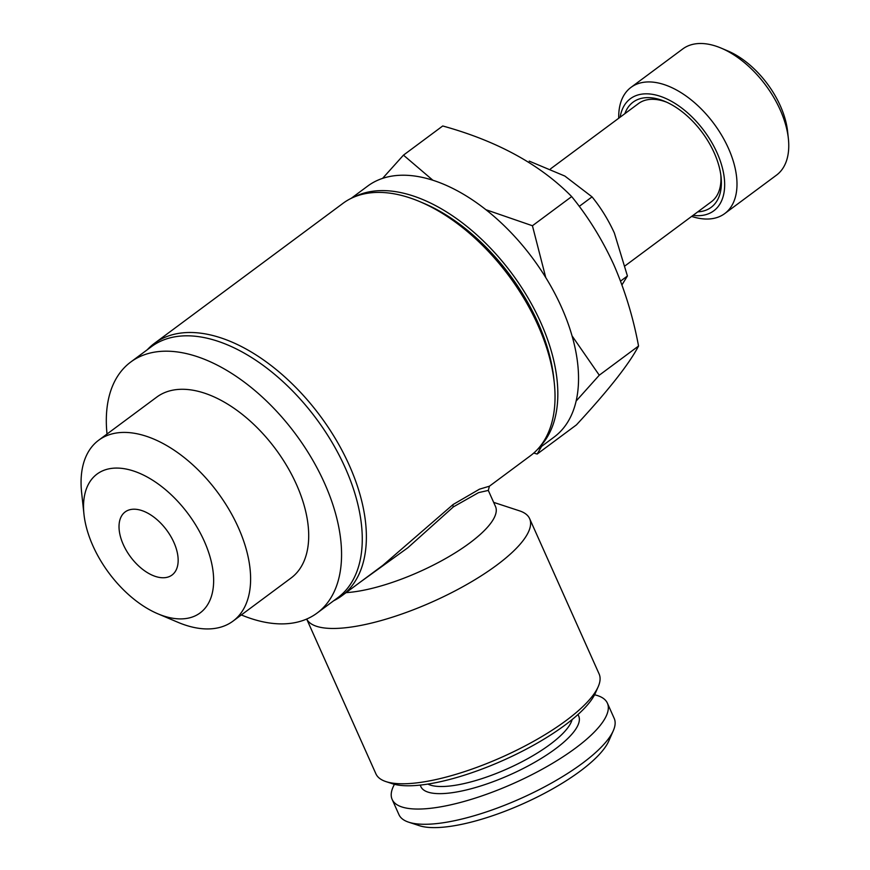 <?xml version="1.0" encoding="UTF-8"?>
<svg xmlns="http://www.w3.org/2000/svg" width="870" height="870" viewBox="0 0 870 870"><rect width="100%" height="100%" fill="white"/><g stroke="black" fill="none" stroke-linecap="round" stroke-linejoin="round"><path stroke-width="1.3" d="M621.963 284.881L627.433 275.997L614.361 232.997C608.25 219.686 600.811 207.647 592.046 196.87L564.847 176.055L529.221 161.113M625.215 265.731L711.421 201.72A61.139 34.963 -126.6 0 0 720.828 175.055M697.762 211.856A65.5 37.453 -126.6 0 0 721.056 176.893A65.5 37.453 -126.6 0 0 714.248 152.935A65.5 37.453 -126.6 0 0 665.061 101.485A65.5 37.453 -126.6 0 0 624.867 113.676M666.768 102.236A61.139 34.963 -126.6 0 0 638.515 103.541L550.503 168.889M693.031 215.368A69.861 39.955 -126.6 0 0 717.054 152.815A69.861 39.955 -126.6 0 0 661.82 96.842A69.861 39.955 -126.6 0 0 620.125 117.189M691.628 216.412A78.594 44.946 -126.6 0 0 724.71 213.596A78.594 44.946 -126.6 0 0 728.429 148.302A78.594 44.946 -126.6 0 0 630.989 87.381A78.594 44.946 -126.6 0 0 618.722 118.233M724.71 213.596L776.475 175.153A78.594 44.946 -126.6 0 0 788.372 138.613A78.594 44.946 -126.6 0 0 780.194 109.87A78.594 44.946 -126.6 0 0 721.176 48.122A78.594 44.946 -126.6 0 0 682.754 48.948L630.989 87.381M788.372 138.613L787.589 131.392A69.861 39.955 -126.6 0 0 780.325 105.835A69.861 39.955 -126.6 0 0 727.864 50.96L721.176 48.122M541.597 446.364L537.171 454.042L576.429 424.886C608.565 390.151 629.26 363.867 638.547 346.032C633.284 317.713 625.062 290.634 613.85 264.828C602.312 239.674 588.261 216.934 571.688 196.587L532.429 225.743L545.751 277.552M537.171 454.042L533.756 453.053M572.047 335.863L599.278 375.198L576.125 401.059M173.88 542.391A39.302 22.479 -126.6 0 0 125.16 511.93A39.302 22.479 -126.6 0 0 123.301 544.576A39.302 22.479 -126.6 0 0 172.021 575.037A39.302 22.479 -126.6 0 0 173.88 542.391M92.949 545.892A86.456 49.438 -126.6 0 0 157.872 613.807A86.456 49.438 -126.6 0 0 204.222 541.086A86.456 49.438 -126.6 0 0 127.509 469.332A86.456 49.438 -126.6 0 0 83.966 514.268A86.456 49.438 -126.6 0 0 92.949 545.892M157.872 613.807L177.937 622.3A112.654 64.423 -126.6 0 0 233.008 621.126A112.654 64.423 -126.6 0 0 238.336 527.546A112.654 64.423 -126.6 0 0 98.68 440.22A112.654 64.423 -126.6 0 0 81.628 492.594L83.966 514.268M233.008 621.126L291.102 577.985A112.654 64.423 -126.6 0 0 296.431 484.405A112.654 64.423 -126.6 0 0 156.774 397.09L98.68 440.22M241.338 614.938A156.317 89.392 -126.6 0 0 317.126 613.045L337.832 597.668A156.317 89.392 -126.6 0 0 345.238 467.821A156.317 89.392 -126.6 0 0 151.445 346.651L130.739 362.029A156.317 89.392 -126.6 0 0 107.021 434.032M317.126 613.045A156.317 89.392 -126.6 0 0 324.532 483.198A156.317 89.392 -126.6 0 0 130.739 362.029M529.634 518.65A122.268 36.246 -24.1 0 1 496.716 565.174A122.268 36.246 -24.1 0 1 382.169 620.266A122.268 36.246 -24.1 0 1 306.686 619.048L375.905 773.821A122.268 36.246 -24.1 0 0 386.008 781.619L392.403 783.718A117.026 34.691 -24.1 0 0 564.858 725.21A117.026 34.691 -24.1 0 0 595.493 692.868L598.201 686.702A122.268 36.246 -24.1 0 0 599.115 673.967L529.634 518.65A122.268 36.246 -24.1 0 0 519.531 510.853L493.66 502.371M386.008 781.619A122.268 36.246 -24.1 0 0 566.185 720.501A122.268 36.246 -24.1 0 0 598.201 686.702M346.075 592.633A96.059 28.471 -24.1 0 0 469.637 543.065A96.059 28.471 -24.1 0 0 495.508 506.514L488.309 490.419L478.565 492.627L453.433 506.851L407.758 547.817L360.376 582.019M333.688 600.746A157.198 89.893 -126.6 0 0 341.812 595.809A157.198 89.893 -126.6 0 0 349.251 465.232A157.198 89.893 -126.6 0 0 154.381 343.389A157.198 89.893 -126.6 0 0 147.302 349.729M341.812 595.809L382.876 565.315L453.118 504.502L479.5 489.168L489.408 486.21L530.472 455.717A157.198 89.893 -126.6 0 0 554.255 382.637L553.798 378.309A151.956 86.902 -126.6 0 0 537.997 322.726A151.956 86.902 -126.6 0 0 423.886 203.362L419.873 201.666A157.198 89.893 -126.6 0 0 343.041 203.297L154.381 343.389M554.255 382.637A157.198 89.893 -126.6 0 0 537.921 325.141A157.198 89.893 -126.6 0 0 419.873 201.666M537.551 449.377L554.103 437.077A156.317 89.392 -126.6 0 0 561.509 307.23A156.317 89.392 -126.6 0 0 367.716 186.06L351.165 198.36M539.639 446.984A156.317 89.392 -126.6 0 0 540.803 322.607A156.317 89.392 -126.6 0 0 354.046 197.055M394.458 784.305A117.896 34.952 -24.1 0 0 392.152 799.443L398.96 814.668A117.896 34.952 -24.1 0 0 408.704 822.193L419.362 825.684A109.163 32.364 -24.1 0 0 580.236 771.114A109.163 32.364 -24.1 0 0 608.815 740.936L613.317 730.669A117.896 34.952 -24.1 0 0 614.198 718.392L607.39 703.156A117.896 34.952 -24.1 0 0 594.569 694.793M408.704 822.193A117.896 34.952 -24.1 0 0 582.454 763.251A117.896 34.952 -24.1 0 0 613.317 730.669M392.152 799.443A117.896 34.952 -24.1 0 0 464.33 801.39A117.896 34.952 -24.1 0 0 575.635 748.026A117.896 34.952 -24.1 0 0 607.39 703.156M427.877 784.077A81.215 24.077 -24.1 0 0 549.992 744.481A81.215 24.077 -24.1 0 0 572.123 719.555M420.351 785.088A86.456 25.632 -24.1 0 0 471.453 788.666A86.456 25.632 -24.1 0 0 555.408 748.896A86.456 25.632 -24.1 0 0 577.887 714.618M382.582 178.383L403.462 155.143L432.879 180.242M485.906 209.703L532.429 225.743M638.547 346.032L599.278 375.198M571.688 196.587C540.281 164.593 497.292 141.049 442.721 125.976L403.462 155.143M592.046 196.87L579.235 206.386M627.433 275.997L620.56 281.108M453.118 504.502A3.491 1.99 -126.6 0 0 453.335 506.927M488.309 490.419L489.408 486.21"/></g></svg>
